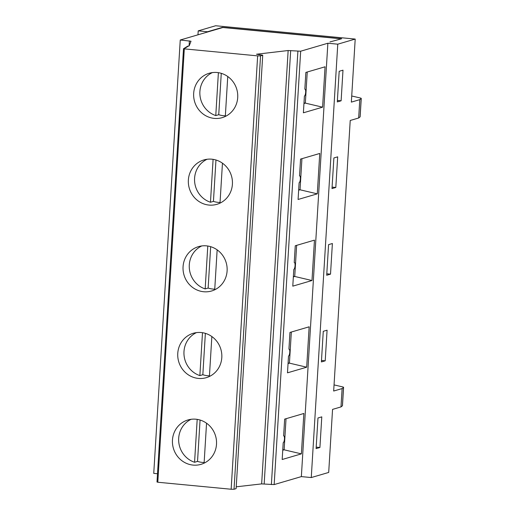 <?xml version="1.0" encoding="UTF-8"?>
<svg xmlns="http://www.w3.org/2000/svg" width="515" height="515" viewBox="0 0 515 515"><rect width="100%" height="100%" fill="white"/><g stroke="black" fill="none" stroke-linecap="round" stroke-linejoin="round"><path stroke-width="0.77" d="M358.665 117.999L359.785 99.646L361.195 98.539L360.075 116.892L358.665 117.999L350.226 120.471L333.675 391.033L342.115 388.561L343.524 387.454A6.94 0.773 3.5 0 0 343.582 387.357A6.94 0.773 3.5 0 0 342.494 386.874L335.626 385.259A7.3 0.811 3.5 0 0 334.048 384.969M343.524 387.454L342.404 405.801L340.994 406.914L332.555 409.386L328.699 472.442L311.266 477.553L301.359 476.607L274.167 484.583L261.646 483.9L236.334 486.797M262.727 55.202L236.115 488.638L262.727 55.202L256.515 54.223L288.149 50.528L300.67 51.21L327.868 43.234L337.769 44.181L355.202 39.069L215.65 25.75L198.217 30.861L207.494 31.75L222.493 27.346L341.677 38.728L329.948 41.947L340.763 38.992M355.202 39.069L351.346 102.118L359.785 99.646M316.101 448.61L319.912 447.496L321.785 416.867L317.974 417.987L316.101 448.61M340.994 406.914L342.115 388.561M337.769 44.181L311.266 477.553M327.083 330.192L325.21 360.822L321.399 361.936L323.272 331.312L327.083 330.192M332.001 188.593L333.875 157.963L337.685 156.843L335.812 187.473L332.001 188.593M341.117 100.798L342.99 70.175L339.179 71.289L337.306 101.919L341.117 100.798L337.396 100.444M332.387 243.518L330.514 274.147L326.703 275.261L328.576 244.638L332.387 243.518M197.972 34.808L198.217 30.861M301.938 158.684L300.033 189.79L317.292 193.846L319.757 153.457L300.554 159.09L299.53 175.847A3.47 1.011 95.5 0 1 299.653 175.834L299.53 175.821M299.653 175.834A3.47 1.011 95.5 0 1 300.348 179.181A3.47 1.011 95.5 0 1 299.112 182.728L298.082 199.479L317.292 193.846M298.655 190.196L300.033 189.79L298.687 189.662M222.454 163.197L220.008 203.129M220.053 202.472A23.124 21.971 -106.3 0 1 213.435 201.378L215.965 160.011M211.794 159.187A23.124 21.971 -106.3 0 0 203.882 159.933A23.124 21.971 -106.3 0 0 189.308 188.31A23.124 21.971 -106.3 0 0 216.899 204.32A23.124 21.971 -106.3 0 0 232.297 180.057A23.124 21.971 -106.3 0 0 211.794 159.187M207.062 159.27A23.124 21.971 -106.3 0 0 194.619 181.57A23.124 21.971 -106.3 0 0 210.468 202.247L213.094 159.354M213.435 201.378L210.468 202.247M195.887 419.21A23.124 21.971 -106.3 0 0 187.975 419.957A23.124 21.971 -106.3 0 0 173.401 448.333A23.124 21.971 -106.3 0 0 200.992 464.343A23.124 21.971 -106.3 0 0 216.397 440.074A23.124 21.971 -106.3 0 0 195.887 419.21M201.191 332.536A23.124 21.971 -106.3 0 0 193.28 333.282A23.124 21.971 -106.3 0 0 178.705 361.659A23.124 21.971 -106.3 0 0 206.296 377.669A23.124 21.971 -106.3 0 0 221.695 353.399A23.124 21.971 -106.3 0 0 201.191 332.536M184.306 48.874L157.802 482.24L231.145 489.244L257.648 55.871L184.306 48.874L183.507 48.629L184.846 48.449M214.285 118.398A23.124 21.971 73.7 0 1 193.782 97.528A23.124 21.971 73.7 0 1 209.18 73.265A23.124 21.971 73.7 0 1 212.289 72.602A23.124 21.971 73.7 0 1 237.19 90.891A23.124 21.971 73.7 0 1 222.197 117.645A23.124 21.971 73.7 0 1 214.285 118.398M206.489 245.861A23.124 21.971 -106.3 0 0 198.578 246.608A23.124 21.971 -106.3 0 0 184.003 274.984A23.124 21.971 -106.3 0 0 211.594 290.994A23.124 21.971 -106.3 0 0 226.999 266.731A23.124 21.971 -106.3 0 0 206.489 245.861M157.802 482.24L156.998 481.995L183.507 48.629M332.091 187.119L335.812 187.473M340.776 38.767L222.853 27.514L180.25 40.009L153.747 473.382L157.506 473.736M187.499 46.646L187.524 46.189L189.127 45.964L191.007 41.226L180.25 40.009M187.524 46.189L187.859 46.62M186.494 47.258L186.52 46.794L187.878 46.344M186.52 46.794L186.855 47.232M185.49 47.863L185.516 47.406L186.874 46.955M185.516 47.406L185.851 47.837M184.486 48.474L184.512 48.017L185.864 47.567M184.512 48.017L184.859 48.172M257.648 55.871L260.545 55.878L262.624 55.266M304.41 96.054A3.47 1.011 95.5 0 0 305.646 92.507A3.47 1.011 95.5 0 0 304.951 89.159A3.47 1.011 95.5 0 0 304.835 89.172L305.859 72.415L325.062 66.789L322.59 107.171L303.387 112.804L304.41 96.054M303.953 103.521L305.337 103.116L322.59 107.171M307.236 72.01L305.337 103.116L303.985 102.987M212.367 72.596A23.124 21.971 -106.3 0 0 199.923 94.895A23.124 21.971 -106.3 0 0 215.772 115.572L218.392 72.679M225.351 115.798A23.124 21.971 -106.3 0 1 218.74 114.703L215.772 115.572M227.752 76.523L225.313 116.454M218.74 114.703L221.27 73.336M201.764 245.938A23.124 21.971 -106.3 0 0 189.32 268.244A23.124 21.971 -106.3 0 0 205.17 288.921L207.79 246.028M210.667 246.685L208.137 288.052L205.17 288.921M217.15 249.872L214.71 289.803M208.137 288.052A23.124 21.971 -106.3 0 0 214.749 289.147M296.634 245.359L294.735 276.465L293.383 276.336M326.793 273.793L330.514 274.147M295.256 245.764L314.459 240.132L311.987 280.521L292.784 286.153L293.808 269.403A3.47 1.011 95.5 0 0 295.043 265.856A3.47 1.011 95.5 0 0 294.348 262.508A3.47 1.011 95.5 0 0 294.232 262.515L295.256 245.764M293.35 276.87L294.735 276.465L311.987 280.521M291.336 332.033L289.43 363.139L288.085 363.011M196.46 332.613A23.124 21.971 -106.3 0 0 184.016 354.919A23.124 21.971 -106.3 0 0 199.865 375.596L202.492 332.703M205.363 333.36L202.833 374.72L199.865 375.596M211.852 336.546L209.405 376.478M202.833 374.72A23.124 21.971 -106.3 0 0 209.451 375.821M303.856 413.481L301.384 453.87L282.181 459.502L283.205 442.746A3.47 1.011 95.5 0 0 284.441 439.205A3.47 1.011 95.5 0 0 283.746 435.851A3.47 1.011 95.5 0 0 283.63 435.864L284.653 419.113L303.856 413.481M309.155 326.806L306.689 367.195L287.486 372.828L288.509 356.071A3.47 1.011 95.5 0 0 289.745 352.53A3.47 1.011 95.5 0 0 289.05 349.183A3.47 1.011 95.5 0 0 288.928 349.189L289.951 332.439L309.155 326.806M301.359 476.607L327.868 43.234M288.052 363.545L289.43 363.139L306.689 367.195M321.489 360.468L325.21 360.822M316.191 447.142L319.912 447.496M286.031 418.708L284.132 449.814L301.384 453.87M191.162 419.287A23.124 21.971 -106.3 0 0 178.718 441.593A23.124 21.971 -106.3 0 0 194.567 462.27L197.187 419.377M204.146 462.496A23.124 21.971 -106.3 0 1 197.535 461.395L194.567 462.27M206.547 423.221L204.107 463.152M197.535 461.395L200.065 420.034M282.748 450.219L284.132 449.814L282.78 449.685M231.145 489.244L234.035 489.25L236.115 488.638M342.404 405.801A6.94 0.773 3.5 0 0 342.462 405.711L343.582 387.357M360.075 116.892A6.94 0.773 3.5 0 0 360.133 116.796L361.253 98.442A6.94 0.773 3.5 0 0 360.165 97.959L353.296 96.344A7.3 0.811 3.5 0 0 351.719 96.054M300.67 51.21L274.167 484.583M290.672 50.573L264.169 483.946M297.895 51.217L271.386 484.589M189.082 45.977L189.391 40.878M234.035 489.25L260.545 55.878M288.149 50.528L261.646 483.9"/></g></svg>
